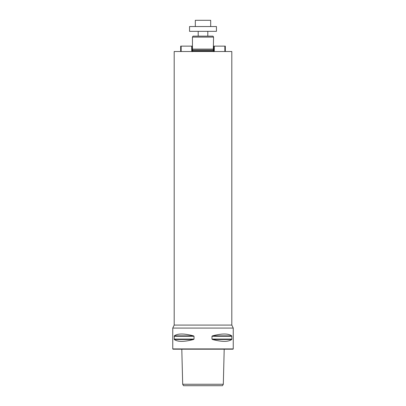 <?xml version="1.0" encoding="UTF-8"?>
<svg xmlns="http://www.w3.org/2000/svg" width="406" height="406" viewBox="0 0 406 406"><rect width="100%" height="100%" fill="white"/><g stroke="black" fill="none" stroke-linecap="round" stroke-linejoin="round"><path stroke-width="0.61" d="M183.512 385.7L222.488 385.7L223.32 384.259L182.68 384.259L183.512 385.7M233.252 328.084L233.252 348.921L172.748 348.921L172.748 328.084L233.252 328.084L231.811 325.084L231.811 51.511L174.189 51.511L174.189 325.084L231.811 325.084M231.887 339.086L231.724 339.502C228.339 341.979 221.925 341.979 212.48 339.502L211.978 339.086L211.978 336.28L212.48 335.863C221.925 333.392 228.339 333.392 231.724 335.863L231.887 339.086L211.978 339.086M194.022 339.086L193.52 339.502C184.075 341.979 177.661 341.979 174.275 339.502L174.275 335.863C177.661 333.392 184.075 333.392 193.52 335.863L194.022 336.28L194.022 339.086L174.113 339.086M233.252 348.921L232.963 349.206L173.037 349.206L172.748 348.921M213.805 51.699L213.277 51.126L192.723 51.126L192.195 51.699M213.561 37.103L192.439 37.103L192.992 36.144L213.008 36.144L213.561 37.103L213.277 51.126M213.561 49.111L192.439 49.111L192.723 51.126M224.848 51.511L224.848 46.132L213.805 46.132L213.805 51.511M214.282 51.511L214.282 46.132M225.325 51.511L225.325 46.132L224.848 46.132M192.195 51.511L192.195 46.132L181.152 46.132L181.152 51.511M191.718 46.132L191.718 51.511M181.152 46.132L180.675 46.132L180.675 51.511M198.199 36.144L198.199 31.343M189.556 31.343L216.444 31.343L216.444 26.542L189.556 26.542L189.556 31.343M195.316 26.542L195.316 20.3L210.684 20.3L210.684 26.542M193.52 339.502L174.275 339.502M194.022 336.28L174.113 336.28M193.52 335.863L174.275 335.863M231.724 339.502L212.48 339.502M231.887 336.28L211.978 336.28M231.724 335.863L212.48 335.863M213.277 50.263L192.723 50.263M213.297 50.111L192.703 50.111M181.802 349.206L182.68 384.259M224.198 349.206L223.32 384.259M192.439 37.103L192.439 49.111M207.801 36.144L207.801 31.343M172.748 328.084L174.189 325.084"/></g></svg>
